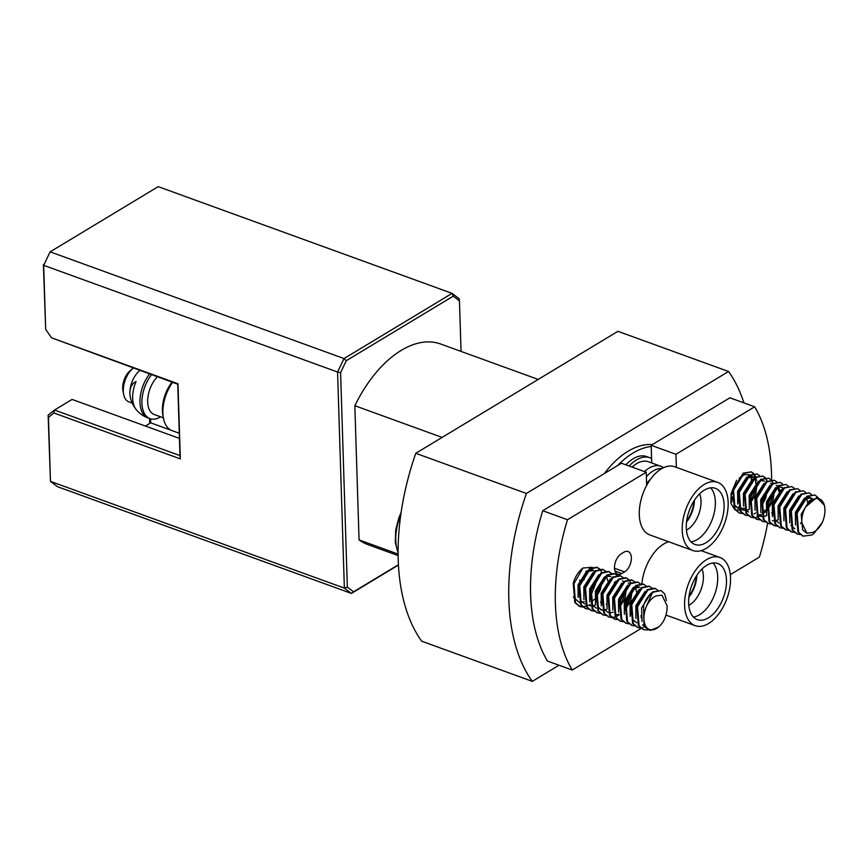 <?xml version="1.0" encoding="UTF-8"?>
<svg xmlns="http://www.w3.org/2000/svg" width="868" height="868" viewBox="0 0 868 868"><rect width="100%" height="100%" fill="white"/><g stroke="black" fill="none" stroke-linecap="round" stroke-linejoin="round"><path stroke-width="1.3" d="M742.292 513.552L739.612 513.053L735.098 509.31L733.547 490.17L743.985 473.364L751.287 471.888L753.598 473.407M739.254 512.912L734.371 509.049L732.82 489.91L743.258 473.103L751.287 471.888M748.075 515.646L745.384 515.158L740.871 511.404L739.319 492.264L749.757 475.469L757.07 473.993L759.381 475.501M745.026 515.017L740.154 511.144L738.603 492.004L749.041 475.197L757.07 473.993M753.858 517.751L751.167 517.252L746.654 513.509L745.102 494.369L755.54 477.563L762.842 476.087L765.164 477.606M765.457 477.921L767.214 480.981M755.583 512.999L754.032 513.986M750.809 517.111L745.927 513.238L744.375 494.098L754.813 477.302L762.842 476.087M762.484 475.968L764.73 477.66M767.334 489.617L765.478 497.722L761.507 505.686M759.609 516.189L757.807 517.024M757.33 517.187L754.259 517.751M759.63 519.845L756.95 519.357L752.437 515.603L750.874 496.463L761.323 479.657L768.625 478.181L770.936 479.7M771.229 480.026L772.987 483.075M763.439 513.411L762.701 514.062M761.355 515.093L759.804 516.08M756.592 519.216L751.71 515.342L750.158 496.203L760.596 479.396L768.625 478.181M765.413 521.939L762.722 521.451L758.209 517.697L756.657 498.558L767.095 481.762L774.408 480.286L776.719 481.805M772.162 512.37L771.598 513.042M762.364 521.31L757.493 517.436L755.93 498.297L766.379 481.501L774.408 480.286M771.185 524.044L768.505 523.545L763.992 519.802L762.44 500.662L772.878 483.856L780.18 482.38L782.491 483.899M768.147 523.404L763.265 519.541L761.713 500.402L772.151 483.595L780.18 482.38M776.968 526.138L774.289 525.65L769.764 521.896L768.213 502.756L778.65 485.961L785.963 484.485L788.274 485.993M773.93 525.509L769.048 521.635L767.496 502.496L777.934 485.689L785.963 484.485M782.752 528.243L780.061 527.744L775.547 524.001L773.996 504.861L784.433 488.055L791.735 486.579L794.057 488.098M779.703 527.603L774.82 523.729L773.269 504.59L783.706 487.794L791.735 486.579M788.524 530.337L785.844 529.849L781.33 526.095L779.768 506.955L790.216 490.149L797.518 488.673L799.829 490.192M785.486 529.708L780.603 525.834L779.052 506.695L789.489 489.888L797.518 488.673M794.307 532.431L791.616 531.943L787.102 528.189L785.551 509.049L795.989 492.254L803.301 490.778L805.612 492.297M801.772 521.918L800.491 523.534M791.258 531.802L786.386 527.928L784.835 508.789L795.272 491.993L803.301 490.778M800.079 534.536L797.399 534.037L792.885 530.294L791.334 511.154L801.772 494.348L809.074 492.872L811.385 494.391M797.041 533.896L792.159 530.033L790.607 510.894L801.045 494.087L809.074 492.872M822.354 522.362C819.652 527.592 816.397 530.977 812.6 532.529L806.882 533.169L801.826 522.699C801.533 517.426 802.802 512.142 805.634 506.869A19.204 10.904 -70 0 1 824.6 506.424A19.204 10.904 -70 0 1 822.354 522.362L813.772 533.657A21.342 12.119 -70 0 1 813.717 533.701A21.342 12.119 -70 0 1 813.338 534.004L811.623 535.079L803.182 536.142L798.668 532.388L797.106 513.248L807.544 496.453L814.857 494.977L818.057 497.581M802.824 536.001L797.942 532.127L796.39 512.988L806.828 496.181L814.857 494.977M805.634 506.869L816.766 497.559L824.361 505.209L824.6 506.424M739.135 478.149L744.451 474.666L749.702 474.785M802.705 501.227L805.135 499.089L810.951 497.852L812.698 498.981M808.998 500.999L809.16 501.91M778.911 523.024L775.178 519.965L772.911 511.762M776.274 485.266L777.533 485.971M778.032 486.395L780.191 490.941M770.491 483.161L771.76 483.867M774.571 489.953L772.954 500.825L767.171 510.351M765.901 511.567L762.625 513.878M761.214 514.496L758.1 515.049M744.245 510.438L740.502 507.368L738.234 499.176M744.918 480.243L747.348 478.105L753.164 476.868L754.422 477.574M757.221 483.487L755.616 494.532L749.833 504.058M743.876 508.203L741.597 508.724M738.809 508.453L734.729 505.274L732.462 497.071M750.918 471.769L753.174 473.461M753.457 473.809L755.127 477.096M755.312 477.715L755.887 483.997M668.729 541.773A36.282 20.604 110 0 0 641.875 583.719M767.605 523.22A170.725 96.945 -70 0 1 759.381 557.104L730.303 574.649M754.661 406.788L729.89 397.804L651.174 445.295L675.944 454.289L754.661 406.788A170.725 96.945 -70 0 1 771.609 479.668M675.944 454.289L676.356 467.353M717.576 482.326L674.642 466.734A36.282 20.604 110 0 0 654.222 474.731A36.282 20.604 110 0 0 646.638 485.451A36.282 20.604 110 0 0 649.882 534.938L692.816 550.518A36.282 20.604 110 0 0 713.236 542.533A36.282 20.604 110 0 0 728.046 507.476A36.282 20.604 110 0 0 717.576 482.326A36.282 20.604 110 0 0 697.156 490.322A36.282 20.604 110 0 0 682.335 525.368A36.282 20.604 110 0 0 692.816 550.518M646.638 485.451L646.226 472.225L621.455 463.23L542.739 510.731L567.509 519.726L646.226 472.225M641.116 628.465L572.229 670.031A170.725 96.945 -70 0 1 555.39 603.618A170.725 96.945 -70 0 1 567.509 519.726M644.099 626.674L643.134 627.249M641.995 627.944L641.311 628.345M621.26 553.817L623.962 552.189A11.208 6.358 -70 0 1 628.096 551.516A11.208 6.358 -70 0 1 631.372 557.766A11.208 6.358 -70 0 1 624.591 571.914L621.889 573.542A11.208 6.358 -70 0 1 617.756 574.215A11.208 6.358 -70 0 1 614.718 564.786A11.208 6.358 -70 0 1 621.26 553.817M582.721 607.047L580.041 606.548L575.527 602.793L573.976 583.665L582.905 568.008A21.342 12.119 110 0 0 574.247 580.171L573.249 583.394L574.8 602.533L579.314 606.287L582.417 606.775M582.905 568.008L592.269 567.292M595.784 583.394L590.652 596.056M579.52 602.642L573.325 597.086M742.357 509.733L735.684 510.134M734.795 509.646L730.899 503.473L731.106 493.425L736.65 480.232M572.229 670.031L547.458 661.047A170.725 96.945 -70 0 1 530.619 594.623A170.725 96.945 -70 0 1 542.739 510.731M692.935 624.58A36.282 20.604 110 0 0 695.17 625.676A36.282 20.604 110 0 0 726.136 600.656A36.282 20.604 110 0 0 722.176 558.58A36.282 20.604 110 0 0 719.941 557.484A36.282 20.604 110 0 0 688.975 582.504A36.282 20.604 110 0 0 692.935 624.58M651.217 446.488A85.357 48.467 110 0 0 633.011 453.063A85.357 48.467 110 0 0 617.68 465.508M582.515 578.381L583.969 579.802A47.447 26.941 110 0 0 585.564 573.455M585.867 571.936A47.447 26.941 110 0 0 585.976 571.328M590.37 595.014A85.357 48.467 110 0 0 590.858 595.763M625.882 464.836A36.282 20.604 -70 0 1 646.573 456.546L649.882 457.74A36.282 20.604 -70 0 1 651.586 458.521L651.727 462.959M652.324 444.611A85.357 48.467 110 0 0 628.063 451.262A85.357 48.467 110 0 0 604.302 473.592M580.16 581.885A85.357 48.467 -70 0 1 579.607 580.117M695.507 618.765A29.881 16.969 110 0 0 697.362 619.665A29.881 16.969 110 0 0 722.86 599.05A29.881 16.969 110 0 0 719.605 564.395A29.881 16.969 110 0 0 717.749 563.495A29.881 16.969 110 0 0 692.252 584.11A29.881 16.969 110 0 0 695.507 618.765M689.018 596.207A23.262 13.204 110 0 0 696.31 576.135M688.899 597.141A22.622 12.846 110 0 0 696.82 575.343M688.791 605.3A22.622 12.846 110 0 0 701.962 569.017M693.369 616.996A29.881 16.969 110 0 0 714.755 594.189A29.881 16.969 110 0 0 712.986 562.985M732.147 493.078A32.008 18.174 -70 0 1 731.008 495.357M651.174 445.295L651.586 458.521M629.181 466.029A36.282 20.604 -70 0 1 649.882 457.74M632.11 467.103A32.008 18.174 -70 0 1 648.429 461.754L660.808 466.246A32.008 18.174 -70 0 1 663.499 467.7M644.501 471.595A32.008 18.174 -70 0 1 660.808 466.246M646.367 476.782A30.575 17.36 -70 0 1 661.883 468.536M646.584 483.628A23.479 13.335 -70 0 1 648.808 480.948A23.479 13.335 -70 0 1 650.457 479.331M698.566 494.923A29.881 16.969 110 0 0 686.371 523.795A29.881 16.969 110 0 0 694.997 544.507A29.881 16.969 110 0 0 711.814 537.921A29.881 16.969 110 0 0 724.02 509.06A29.881 16.969 110 0 0 715.395 488.337A29.881 16.969 110 0 0 698.566 494.923M691.015 541.838A29.881 16.969 110 0 0 703.069 534.742A29.881 16.969 110 0 0 710.621 487.827M686.436 530.142A22.622 12.846 110 0 0 691.731 525.997A22.622 12.846 110 0 0 699.608 493.87M686.545 521.983A22.622 12.846 110 0 0 694.454 500.185M686.653 521.05A23.262 13.204 110 0 0 693.944 500.977M526.399 493.469A192.056 109.064 110 0 0 532.301 681.358L421.674 641.192A192.056 109.064 110 0 1 415.772 453.302L526.399 493.469L728.545 371.493L617.929 331.316L415.772 453.302M559.014 665.235L532.301 681.358M751.319 480.416A192.056 109.064 110 0 0 751.59 476.597M743.919 402.893A192.056 109.064 110 0 0 728.545 371.493M442.105 437.407L354.838 405.725A106.699 60.586 -70 0 1 401.276 350.346A106.699 60.586 -70 0 1 440.64 343.999L538.203 379.424M398.152 555.596L367.804 544.583A106.699 60.586 -70 0 1 359.059 539.907L398.13 554.088M359.059 539.907L354.838 405.725M461.049 351.41L459.454 300.87L453.237 296.172L346.299 360.697L340.592 372.589L347.341 587.104L353.558 591.802L398.455 564.71M398.477 565.025L351.41 593.419L57.516 486.709L50.463 481.382L344.357 588.103L337.576 372.025L43.671 265.315L45.689 329.352L51.527 337.815L177.973 383.732L180.338 458.89L53.892 412.973L48.456 417.345L50.463 481.382L48.131 415.154L54.5 410.032L179.98 455.591L177.734 384.199L51.527 337.815M453.237 296.172L452.087 293.362L158.193 186.642L50.138 251.839L344.032 358.56L452.087 293.362L459.129 298.679L459.454 300.87M340.592 372.589L337.576 372.025L344.032 358.56L346.299 360.697M50.138 251.839L43.671 265.315L50.138 251.839M353.558 591.802L351.41 593.419L344.357 588.103L347.341 587.104M53.892 412.973L54.5 410.032L72.077 399.421L179.437 438.405M48.131 415.154L48.456 417.345M149.687 423.432L149.524 418.474M45.689 329.352L43.4 264.675M179.275 433.24L172.081 430.626A31.476 17.87 -70 0 1 163.455 418.257A31.476 17.87 -70 0 1 172.613 382.332M172.027 382.126A27.993 15.895 110 0 0 162.902 415.371L163.455 418.257M150.565 418.832L150.685 422.825L145.368 426.036M171.289 430.311L150.685 422.825M180.338 458.89L179.98 455.591M163.368 417.823L154.222 414.503A22.405 12.727 -70 0 1 149.274 390.98A22.405 12.727 -70 0 1 157.39 376.81M160.569 416.803A27.743 15.754 -70 0 1 150.012 418.647A27.743 15.754 -70 0 1 143.893 389.537A27.743 15.754 -70 0 1 151.542 374.683M150.012 418.647L148.07 417.942A27.743 27.743 0 0 1 136.243 409.642A25.259 14.344 -70 0 1 136.048 381.54A20.018 13.487 -121.1 0 0 129.896 393.573A19.204 10.904 -70 0 1 131.263 384.144A19.204 10.904 -70 0 1 139.238 371.016A27.743 27.743 0 0 1 139.9 370.462M130.178 396.416A19.204 10.904 -70 0 1 130.124 396.112A19.204 10.904 -70 0 1 129.896 393.573A20.018 13.487 -121.1 0 0 130.276 396.958A20.018 13.487 -121.1 0 0 135.408 408.492M132.24 403.11L128.898 401.895A19.204 10.904 -70 0 1 123.636 394.343A19.204 10.904 -70 0 1 124.656 381.746A19.204 10.904 -70 0 1 133.13 368.206A19.204 10.904 -70 0 1 133.303 368.065M123.636 394.343L122.952 390.817A14.94 8.485 -70 0 1 123.755 381.009A14.94 8.485 -70 0 1 130.341 370.484L133.13 368.206M643.242 625.144L642.461 624.917M636.678 622.812L632.946 619.752L630.678 611.549M641.56 617.148L641.007 617.658M631.578 590.522L634.009 588.385L639.825 587.148L635.333 586.54M628.258 582.949L629.528 583.654M632.338 589.741L630.721 600.613L624.938 610.139M618.982 614.284L615.868 614.837M622.486 580.855L623.745 581.56M626.566 587.647L624.938 598.508L619.155 608.034M613.199 612.19L610.92 612.71M608.132 612.439L604.052 609.26L601.784 601.057M602.012 610.226L598.269 607.155L596.001 598.963M596.229 608.121L592.497 605.061L590.229 596.859M584.674 603.933L580.942 600.862L578.674 592.66M585.347 573.737L587.777 571.6L593.593 570.363L592.15 569.842L594.33 571.459M584.305 601.698L582.439 602.164M667.058 605.68C667.351 610.963 666.082 616.247 663.26 621.51A19.204 10.904 -70 0 1 658.432 627.097A19.204 10.904 -70 0 1 645.727 626.067A19.204 10.904 -70 0 1 646.53 606.016C649.231 600.797 652.486 597.412 656.295 595.86L662.002 595.209L667.058 605.68M658.432 627.097L650.219 630.396L643.991 626.512L643.589 605.343C645.976 599.007 649.123 594.482 653.04 591.781L661.069 590.565L664.79 594.027L666.396 600.548M643.253 629.495L638.371 625.622L636.819 606.482L647.257 589.676L654.559 588.2L657.597 589.98M637.47 627.39L632.598 623.517L631.036 604.378L641.474 587.582L648.787 586.106L651.825 587.886M631.698 625.296L626.815 621.423L625.264 602.284L635.702 585.477L643.004 584.001L646.042 585.781M625.915 623.191L621.032 619.318L619.481 600.189L629.918 583.383L637.231 581.907L640.259 583.687M620.132 621.097L615.26 617.224L613.698 598.085L624.146 581.289L631.448 579.813L634.486 581.593M614.36 619.003L609.477 615.13L607.925 595.99L618.363 579.184L625.665 577.708L628.703 579.488M626.023 577.849L628.28 579.542M630.884 591.509L629.018 599.614L625.047 607.567M608.577 616.898L603.694 613.025L602.142 593.886L612.58 577.09L619.893 575.614L622.931 577.394M602.804 614.804L597.922 610.931L596.37 591.792L606.808 574.985L614.11 573.509L617.148 575.289M597.021 612.7L592.139 608.837L590.587 589.697L601.025 572.891L608.338 571.415L611.365 573.195M591.238 610.605L586.367 606.732L584.804 587.593L595.253 570.797L602.555 569.321L605.593 571.101M585.466 608.511L580.583 604.638L579.032 585.499L589.47 568.692L596.772 567.216L599.81 568.996M597.13 567.357L599.387 569.05M601.991 581.017L600.124 589.122L596.153 597.075M587.755 605.224L586.432 605.864M585.954 606.059L582.829 606.765M588.504 609.141L585.824 608.642L581.31 604.898L579.748 585.759L590.197 568.952L597.499 567.477M600.103 569.321L601.86 572.37M592.312 602.707L591.575 603.358M590.229 604.388L588.678 605.376M643.589 605.343A21.342 12.119 -70 0 1 652.248 593.18L653.756 592.041L661.069 590.565M648.136 629.984L643.611 629.625L639.098 625.882L637.546 606.743L647.984 589.936L655.286 588.461M640.519 628.031L637.828 627.531L633.315 623.777L631.763 604.649L642.201 587.842L649.503 586.367M634.736 625.926L632.056 625.437L627.531 621.683L625.98 602.544L636.418 585.737L643.73 584.273M628.953 623.832L626.273 623.332L621.759 619.589L620.208 600.45L630.645 583.643L637.947 582.168M623.181 621.727L620.49 621.238L615.976 617.484L614.425 598.345L624.862 581.549L632.175 580.074M617.398 619.633L614.718 619.134L610.204 615.39L608.642 596.251L619.09 579.444L626.392 577.969M628.996 579.802L630.754 582.862M619.123 614.88L617.571 615.868M611.625 617.539L608.935 617.039L604.421 613.285L602.869 594.157L613.307 577.35L620.609 575.875M605.842 615.434L603.162 614.945L598.638 611.191L597.086 592.052L607.524 575.256L614.837 573.781M600.059 613.34L597.379 612.841L592.866 609.097L591.314 589.958L601.752 573.151L609.054 571.676M614.403 582.178L614.403 582.84M606.808 603.759L606.255 604.432M594.287 611.235L591.596 610.746L587.083 606.992L585.531 587.853L595.969 571.057L603.282 569.582M601.036 601.654L600.472 602.338M617.376 615.976L615.575 616.812M615.097 616.974L612.027 617.539M652.248 593.18L646.53 606.016M656.295 595.86L662.002 595.209M642.038 621.466L641.615 607.839L650.761 593.625M635.929 618.515L635.843 605.745L644.978 591.52M630.157 616.41L630.06 603.64L639.195 589.426M641.593 615.054L640.823 615.911M624.374 614.316L624.287 601.546L633.423 587.332M618.602 612.211L618.504 599.452L627.64 585.227M635.17 586.67L636.743 592.204M612.819 610.117L612.721 597.347L621.857 583.133M630.993 591.336L629.278 600.092L625.025 607.828M607.036 608.023L606.949 595.253L616.085 581.028M625.22 589.242L623.495 597.987L619.242 605.734M601.264 605.918L601.166 593.148L610.302 578.934M607.199 609.032L604.562 609.954M603.694 610.085L602.902 610.117M602.262 610.085L600.569 609.694M595.481 603.824L595.383 591.054L604.529 576.84M606.439 576.048L610.931 576.656M589.708 601.73L589.611 588.96L598.746 574.735M606.732 576.981L607.784 580.822M595.643 604.844L593.007 605.755M592.139 605.886L591.347 605.918M590.707 605.886L589.003 605.506M583.925 599.625L583.828 586.855L592.963 572.641M602.099 580.844L600.385 589.6L596.132 597.336M594.591 599.115L591.086 602.056M578.142 597.531L578.055 584.761L587.191 570.536M589.101 569.755L592.15 569.842M753.891 473.722L755.659 476.782M755.854 477.357L756.505 480.546M806.73 533.115L802.629 529.925L801.186 514.344L809.464 500.662L812.036 499.404L809.508 497.331L810.951 497.852M795.5 525.021L795.413 512.25L804.549 498.037M806.459 497.245L809.508 497.331M794.806 528.796L790.867 525.4M789.728 522.927L789.63 510.156L798.766 495.932M806.296 497.386L807.891 503.418M783.945 520.822L783.847 508.051L792.994 493.838M778.162 518.728L778.075 505.957L787.211 491.733M772.39 516.623L772.292 503.852L781.428 489.639M778.325 519.748L775.688 520.659M774.82 520.789L774.028 520.822M773.388 520.789L772.433 520.626M766.607 514.529L766.509 501.758L775.656 487.545M777.565 486.753L782.057 487.36M781.308 487.165L782.795 488.456M760.835 512.435L760.737 499.664L769.873 485.44M777.402 486.894L778.911 491.527M766.769 515.549L764.133 516.471M763.265 516.59L762.473 516.623M761.833 516.59L760.129 516.21M755.051 510.33L754.954 497.559L764.09 483.346M773.225 491.548L771.511 500.304L767.258 508.04M765.717 509.82L762.212 512.76M749.268 508.236L749.182 495.465L758.317 481.241M760.227 480.46L764.719 481.067M767.453 489.454L765.728 498.199L761.475 505.946M748.574 512.011L744.635 508.615M743.496 506.131L743.399 493.36L752.534 479.147M749.431 509.256L746.795 510.167M744.494 510.297L742.791 509.917L738.852 506.521M737.713 504.037L737.616 491.266L746.762 477.053M748.672 476.261L751.71 476.348L753.901 477.964M755.887 485.255L754.173 494L749.919 501.747M731.941 501.943L731.106 493.425M624.591 571.914L614.501 568.247M621.889 573.542L615.011 571.046M400.756 515.147A38.105 21.635 110 0 0 398.119 552.319M148.07 417.942A27.743 15.754 -70 0 1 141.951 388.831A27.743 15.754 -70 0 1 149.6 373.978M739.612 513.053L738.885 512.793M745.384 515.158L744.668 514.898M751.167 517.252L750.451 516.992M756.95 519.357L756.223 519.086M762.722 521.451L762.006 521.191M768.505 523.545L767.779 523.285M774.289 525.65L773.562 525.39M780.061 527.744L779.345 527.484M785.844 529.849L785.117 529.578M791.616 531.943L790.9 531.683M797.399 534.037L796.672 533.777M803.182 536.142L802.455 535.881M665.93 615.065L695.17 625.676M701.094 550.637L719.941 557.484M398.119 553.057L395.276 542.413L395.754 529.697L398.976 517.502L401.146 512.38M130.124 396.112A27.743 27.743 0 0 0 130.276 396.958M643.611 629.625L642.884 629.365M637.828 627.531L637.112 627.271M632.056 625.437L631.329 625.166M626.273 623.332L625.546 623.072M620.49 621.238L619.774 620.978M614.718 619.134L613.991 618.873M608.935 617.039L608.218 616.779M603.162 614.945L602.435 614.674M597.379 612.841L596.652 612.58M591.596 610.746L590.88 610.486M585.824 608.642L585.097 608.381M580.041 606.548L579.314 606.287M751.71 476.348L753.164 476.868M737.019 507.813L738.462 508.344"/></g></svg>
